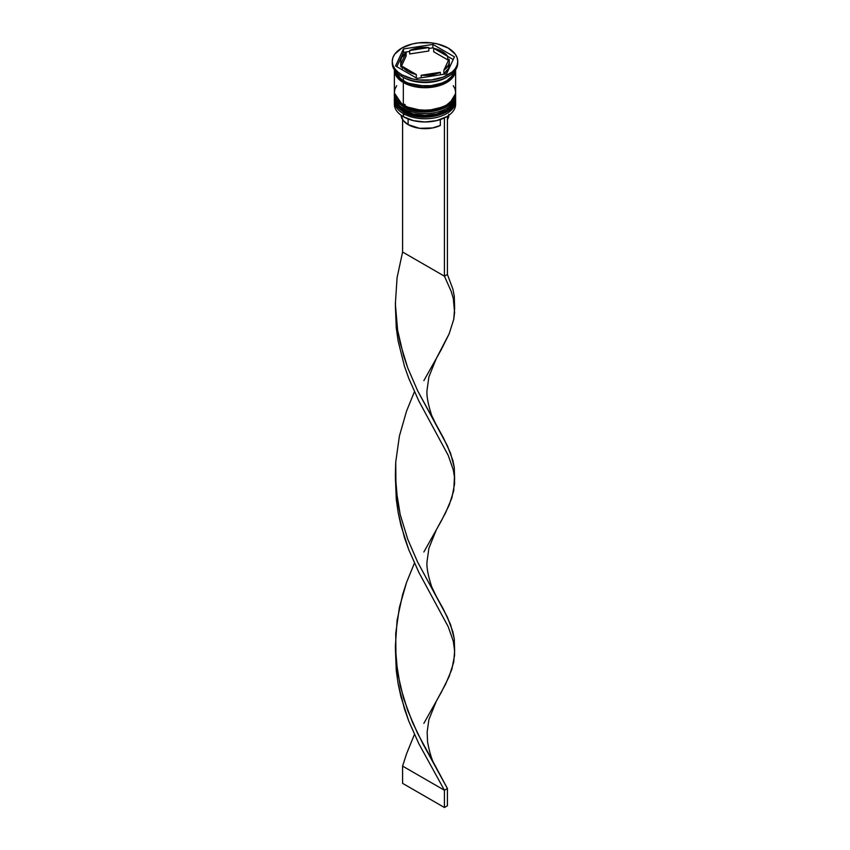 <?xml version="1.0" encoding="UTF-8"?>
<svg xmlns="http://www.w3.org/2000/svg" width="850" height="850" viewBox="0 0 850 850"><rect width="100%" height="100%" fill="white"/><g stroke="black" fill="none" stroke-linecap="round" stroke-linejoin="round"><path stroke-width="1.27" d="M403.601 110.287A1.264 0.733 120 0 0 403.336 111.18L414.141 115.207L431.556 115.951L449.119 109.576L455.632 98.664L449.119 109.916L431.556 116.291L414.141 115.547L403.336 111.52A1.264 0.733 120 0 0 403.601 112.104A1.264 0.733 -60 0 1 403.336 111.52A30.632 17.691 0 0 0 436.719 115.356A30.632 17.691 0 0 0 455.632 99.014A30.632 17.691 0 0 0 455.632 98.844M455.621 98.154A30.632 17.691 180 0 1 455.632 98.664A30.632 17.691 180 0 1 436.719 115.005A30.632 17.691 180 0 1 403.336 111.18L403.336 111.18A30.632 17.691 180 0 1 394.368 98.664L403.336 111.18A1.264 0.733 -60 0 1 404.122 109.703A1.264 0.733 -60 0 1 405.099 109.894A1.264 0.733 -60 0 1 404.579 111.414M394.368 98.844A30.632 17.691 0 0 0 394.368 99.014A30.632 17.691 0 0 0 403.336 111.52L394.379 98.143M455.632 99.014C456.726 115.005 421.101 123.207 403.601 112.104A1.264 0.733 -60 0 0 404.239 112.041L408.68 114.144M413.759 115.717L425 117.002L436.241 115.717M441.32 114.144L445.761 112.041M403.601 105.113A1.264 0.733 120 0 0 403.336 105.995L414.141 110.032L431.556 110.766L449.119 104.401L455.632 93.489L449.119 104.741L431.556 111.116L414.141 110.373L403.336 106.346A1.264 0.733 120 0 0 403.601 106.93A1.264 0.733 -60 0 1 403.336 106.346A30.632 17.691 0 0 0 436.719 110.181A30.632 17.691 0 0 0 455.632 93.84A30.632 17.691 0 0 0 455.632 93.67M455.632 93.489L455.621 92.969A30.632 17.691 180 0 1 455.632 93.489A30.632 17.691 180 0 1 436.719 109.831A30.632 17.691 180 0 1 403.336 105.995L403.336 105.995A30.632 17.691 180 0 1 394.368 93.489L403.336 105.995A1.264 0.733 -60 0 1 404.122 104.518A1.264 0.733 -60 0 1 405.099 104.72A1.264 0.733 -60 0 1 404.579 106.239M394.368 93.67A30.632 17.691 0 0 0 394.368 93.84A30.632 17.691 0 0 0 403.336 106.346L394.379 92.969M455.632 93.84C456.726 109.831 421.101 118.033 403.601 106.93A1.264 0.733 -60 0 0 404.239 106.866L408.68 108.97M413.759 110.543L425 111.828L436.241 110.543M441.32 108.97L445.761 106.866M394.368 101.086A30.632 17.691 180 0 1 394.411 100.066A30.632 17.691 0 0 0 403.336 113.592A30.632 17.691 180 0 1 394.368 101.086L394.368 104.189A30.632 17.691 0 0 0 403.336 116.694L403.336 113.592A30.632 17.691 0 0 0 437.527 117.226A30.632 17.691 0 0 0 455.589 100.066A30.632 17.691 180 0 1 455.632 101.086A30.632 17.691 180 0 1 436.719 117.427A30.632 17.691 180 0 1 403.336 113.592L404.047 112.359L403.336 116.694A30.632 17.691 0 0 0 436.719 120.53A30.632 17.691 0 0 0 455.632 104.189A30.632 17.691 0 0 0 455.515 102.637A30.632 17.691 180 0 1 446.664 116.694A30.632 17.691 180 0 1 403.336 116.694L403.633 116.864A30.218 17.446 0 0 0 446.367 116.864A30.218 17.446 0 0 0 446.516 116.779M394.368 95.912A30.632 17.691 180 0 1 394.411 94.892A30.632 17.691 0 0 0 403.336 108.418A30.632 17.691 180 0 1 394.368 95.912L394.368 97.633A30.632 17.691 0 0 0 403.336 110.139L404.047 107.185L403.336 108.418A30.632 17.691 0 0 0 437.527 112.051A30.632 17.691 0 0 0 455.589 94.892A30.632 17.691 180 0 1 455.632 95.912A30.632 17.691 180 0 1 436.719 112.253A30.632 17.691 180 0 1 403.336 108.418L403.336 110.139A30.632 17.691 0 0 0 436.719 113.974A30.632 17.691 0 0 0 455.632 97.633A30.632 17.691 0 0 0 455.6 96.772M392.254 61.402L392.254 63.134A32.746 18.902 0 0 0 401.848 76.5L401.848 74.779A32.746 18.902 180 0 1 392.254 61.402A32.746 18.902 180 0 1 412.473 43.934A32.746 18.902 180 0 1 448.152 48.036L437.527 43.934L431.386 42.861L418.614 42.861L412.473 43.934L401.848 48.036L394.74 54.166L392.881 57.715L392.254 61.402L392.881 65.099L394.74 68.637L397.768 71.91L401.848 74.779L412.473 78.869L418.614 79.953L431.386 79.953L443.19 77.127L452.232 71.91L455.26 68.637L457.119 65.099L457.746 61.402L457.119 57.715L455.26 54.166L448.152 48.036A32.746 18.902 180 0 1 457.746 61.402A32.746 18.902 180 0 1 437.527 78.869A32.746 18.902 180 0 1 401.848 74.779L401.848 76.5L403.336 77.361A30.632 17.691 0 0 0 446.664 77.361L448.152 76.5A32.746 18.902 180 0 1 401.848 76.5A32.746 18.902 0 0 0 437.527 80.601A32.746 18.902 0 0 0 457.746 63.134A32.746 18.902 0 0 0 457.714 62.273A32.746 18.902 180 0 1 448.152 76.5M396.695 85.691L394.953 89.006L394.368 92.459A30.632 17.691 0 0 0 403.336 104.964L403.336 82.535L407.979 84.734L419.018 87.38L430.982 87.38L436.719 86.371L446.664 82.535L450.468 79.858L455.047 73.483L455.632 69.817A30.632 17.691 180 0 1 455.632 70.029A30.632 17.691 180 0 1 436.719 86.371A30.632 17.691 180 0 1 403.336 82.535L403.336 104.964A30.632 17.691 0 0 0 436.719 108.8A30.632 17.691 0 0 0 455.632 92.459L455.047 89.006L453.305 85.691M447.387 76.936A30.632 17.691 180 0 1 403.336 77.361L403.336 80.814A30.632 17.691 0 0 0 435.328 84.957A30.632 17.691 0 0 0 455.494 70.029L453.305 75.076L446.664 80.814L442.021 83.013L430.982 85.659L419.018 85.659L407.979 83.013L403.336 80.814L403.336 77.361L401.848 76.5A32.746 18.902 180 0 1 392.286 62.273M404.228 81.302A1.052 0.606 -60 0 1 403.484 82.45L394.581 70.422M433.681 51.754L433.681 48.301A24.299 14.025 180 0 1 442.181 51.489A24.299 14.025 180 0 1 447.695 56.398L447.695 59.851L433.681 51.754L433.681 48.301L447.695 56.398L442.181 51.489L432.894 47.855L428.836 48.482L432.894 47.855L432.894 44.402L454.453 56.854L446.558 73.854L417.106 78.412L395.547 65.96L403.442 48.96L432.894 44.402L432.894 47.855L447.695 56.398L447.695 59.851L433.681 51.754M408.117 124.631L408.117 119L408.117 124.631A23.874 13.781 0 0 0 440.321 125.46L440.321 119.563L440.321 125.46L432.65 127.936L419.571 128.308L408.117 124.631A23.874 13.781 0 0 1 401.136 115.281L403.155 120.434L408.117 124.631M446.664 116.694L436.56 120.647L425 121.975L413.44 120.647L403.336 116.694A30.632 17.691 180 0 1 394.485 102.637M440.311 74.821L440.311 72.293A24.299 14.025 180 0 1 421.164 75.257L421.164 77.786L421.164 75.257L431.29 74.959L440.311 72.293L421.164 75.257L440.311 72.293L440.311 74.821M416.319 77.956L416.319 74.513A24.299 14.025 180 0 1 402.305 66.417L402.305 69.87L402.305 66.417L407.819 71.326L416.319 74.513L402.305 66.417L416.319 74.513L416.319 77.956M400.701 61.402L400.701 64.855A24.299 14.025 0 0 0 401.009 67.065L401.009 63.623A24.299 14.025 180 0 1 400.701 61.402A24.299 14.025 180 0 1 406.141 52.562L406.141 56.015L401.009 67.065L400.733 64.132M409.689 53.964L409.689 50.511A24.299 14.025 180 0 1 428.836 47.557L428.836 51L409.689 53.964L409.689 50.511L428.836 47.557L423.746 47.398L413.961 48.907L409.689 50.511L428.836 47.557L428.836 51L409.689 53.964M401.009 63.623L406.141 52.562L401.529 57.779L400.733 60.679L401.009 63.623L406.141 52.562L406.141 56.015L401.009 67.065L401.009 63.623M455.419 70.422L448.587 81.122L431.152 87.231L403.484 82.45A1.052 0.606 120 0 0 403.527 80.707A1.052 0.606 120 0 0 402.741 81.951M394.506 70.029A30.632 17.691 0 0 0 403.336 80.814L396.695 75.076L394.506 70.029M394.368 70.029A30.632 17.691 180 0 0 403.336 82.535L396.695 76.797L394.953 73.483L394.368 69.817A30.632 17.691 180 0 0 394.368 70.029L394.368 92.459L394.953 95.912L396.695 99.227L403.336 104.964L407.979 107.164L419.018 109.809L425 110.149L430.982 109.809L442.021 107.164L446.664 104.964L453.305 99.227L455.047 95.912L455.632 92.459L455.632 70.029M394.581 70.029L395.165 73.461L396.897 76.755L403.484 82.45L413.355 86.264L425 87.593L436.645 86.264L446.516 82.45L453.103 76.755L454.835 73.461L455.419 70.029M394.368 97.633L394.953 101.086L396.695 104.401L403.336 110.139L413.281 113.974L425 115.324L436.719 113.974L446.664 110.139L453.305 104.401L455.047 101.086L455.632 95.912M446.558 73.854L417.106 78.412L395.547 65.96L403.442 48.96L403.442 52.403L396.812 66.693L403.442 52.403L403.442 48.96L432.894 44.402L454.453 56.854L446.558 73.854M409.689 51.436L403.442 52.403L409.689 51.436M453.188 59.574L447.695 56.398L453.188 59.574M449.299 64.791L448.471 68.489L443.859 73.695A24.299 14.025 0 0 0 449.299 64.855L449.299 61.402A24.299 14.025 180 0 1 443.859 70.252L443.859 73.695L443.859 70.252L448.471 65.036L449.267 62.135L448.991 59.192A24.299 14.025 180 0 1 449.299 61.402M448.991 59.192L443.859 70.252L448.991 59.192M448.853 114.272L447.408 119.637A23.874 13.781 0 0 0 448.864 115.281M436.252 424.936L431.736 415.565C427.816 403.463 426.286 394.74 427.157 389.396L428.889 376.922L436.294 358.509L449.108 333.912L453.719 319.451L454.591 312.492L453.305 298.573L451.201 291.412L444.422 276.176L451.201 291.412L453.305 298.573L454.623 308.136L454.272 296.204L452.912 289.181L447.408 274.454L447.408 116.248L447.408 274.454L444.422 276.176L444.422 117.895L444.422 276.176L402.592 252.025L402.592 119.637L402.592 252.025L397.088 277.621L395.356 303.992L397.63 330.299L400.191 343.177L407.734 367.88L417.605 390.703L447.408 445.814L452.912 460.541L454.272 467.564L454.495 477.434M436.252 767.656L447.408 788.524L447.408 805.779L444.422 807.5L402.592 783.349L402.592 766.094L406.544 753.833L414.428 734.474L406.544 753.833L402.592 766.094L444.422 790.245L418.816 743.654L408.765 721.076L404.483 709.028L398.129 683.761L396.281 670.703L395.388 648.794L396.281 670.703L398.129 683.761L400.892 696.564L408.765 721.076L418.816 743.654L444.422 790.245L447.408 788.524L423.002 743.994L412.452 722.266L403.591 698.445L397.63 673.019L395.356 646.701L397.088 620.33L402.592 594.745L406.544 582.473L414.428 563.114L406.544 582.473L399.404 607.389L395.728 633.473L395.994 659.919L400.191 685.886L407.734 710.589L417.605 733.412L436.252 767.656C432.767 762.801 429.866 754.216 427.561 741.901L427.157 732.116L428.889 719.642L436.294 701.229L445.517 684.314L451.871 669.269L454.591 655.201L454.453 648.284L453.305 641.293L448.205 626.694L418.816 572.305L408.765 549.716L404.483 537.678L398.129 512.401L396.281 499.343L395.388 477.434L396.281 499.343L398.129 512.401L400.892 525.204L408.765 549.716L418.816 572.305L448.205 626.694L453.305 641.293L454.623 650.845L454.272 638.913L452.912 631.901L447.408 617.164L417.605 562.052L407.734 539.229L400.191 514.526L397.63 501.659L395.356 475.341L395.728 462.113L399.404 436.029L406.544 411.113L414.428 391.754L406.544 411.113L399.404 436.029L395.728 462.113L395.994 488.559L400.191 514.526L407.734 539.229L417.605 562.052L433.829 592.057L436.252 596.296L431.736 586.914C427.816 574.823 426.286 566.1 427.157 560.756L428.889 548.282L436.294 529.869L445.517 512.954L451.871 497.909L454.591 483.841L454.453 476.924L453.305 469.933L448.205 455.334L418.816 400.945L408.765 378.367L404.483 366.318L398.129 341.041L396.281 327.994L395.388 306.074L396.281 327.994L398.129 341.041L404.483 366.318L408.765 378.367L418.816 400.945L448.205 455.334L453.305 469.933L454.453 476.924L453.719 490.801L449.108 505.261L441.235 521.071L423.863 551.99M454.623 479.496L454.272 467.564L450.596 453.326L443.456 437.92L417.605 390.703L407.734 367.88L403.591 355.725L397.63 330.299L395.356 303.992L397.088 277.621L402.592 252.025L444.422 276.176L447.408 274.454L452.912 289.181L454.272 296.204L454.495 306.074M454.623 308.136L453.719 319.451L449.108 333.912L441.235 349.711L423.863 380.63M454.623 650.845L453.719 662.161L449.108 676.621L441.235 692.431L423.863 723.35M436.252 596.296L443.456 609.269L450.596 624.676L454.272 638.913L454.495 648.794M447.408 805.779L447.408 788.524L444.422 790.245L444.422 807.5L444.422 790.245L402.592 766.094L402.592 783.349L444.422 807.5L447.408 805.779M403.601 112.104C396.748 107.238 393.667 102.882 394.368 99.014M403.601 106.93C396.748 102.064 393.667 97.707 394.368 93.84M455.632 101.086L455.632 104.189M457.746 61.402L457.746 63.134M395.473 303.259L395.473 308.901"/></g></svg>

